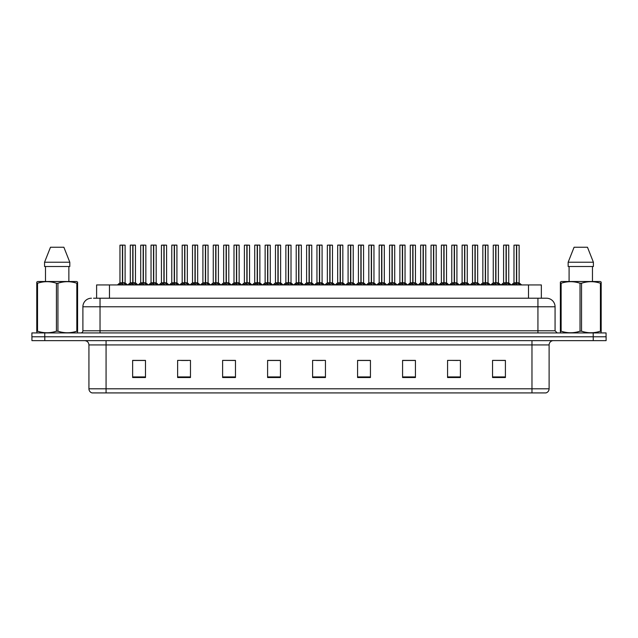 <?xml version="1.0" encoding="UTF-8"?>
<svg xmlns="http://www.w3.org/2000/svg" width="638" height="638" viewBox="0 0 638 638"><rect width="100%" height="100%" fill="white"/><g stroke="black" fill="none" stroke-linecap="round" stroke-linejoin="round"><path stroke-width="0.96" d="M96.609 298.217L96.609 284.939L541.351 284.939L541.351 298.217M549.111 388.797C548.991 390.855 547.962 392.226 546.024 392.912L531.972 392.912L531.972 388.797L549.111 388.797L549.111 344.927A4.283 4.283 0 0 1 553.401 340.636M531.972 392.912L92.016 392.912A4.283 4.283 0 0 1 88.929 388.797L88.929 344.927C88.674 342.319 87.246 340.891 84.647 340.636M593.244 340.636L606.1 340.636L606.1 336.784L31.9 336.784L31.9 332.924L44.756 332.924L44.756 336.784L593.244 336.784L593.244 340.636L31.94 340.636L31.94 336.784M505.408 377.529L505.408 360.39L492.552 360.39L492.552 377.529L505.408 377.529M460.421 377.529L460.421 360.39L447.565 360.39L447.565 377.529L460.421 377.529M415.426 377.529L415.426 360.39L402.578 360.39L402.578 377.529L415.426 377.529M370.439 377.529L370.439 360.39L357.583 360.39L357.583 377.529L370.439 377.529M145.488 377.529L145.488 360.39L132.632 360.39L132.632 377.529L145.488 377.529M190.475 377.529L190.475 360.39L177.627 360.39L177.627 377.529L190.475 377.529M235.47 377.529L235.47 360.39L222.614 360.39L222.614 377.529L235.47 377.529M280.457 377.529L280.457 360.39L267.601 360.39L267.601 377.529L280.457 377.529M325.452 377.529L325.452 360.39L312.596 360.39L312.596 377.529L325.452 377.529M606.1 340.636L606.1 336.784M409.66 360.478L405.688 360.39M451.13 360.39L457.558 360.478M502.951 360.39L499.036 360.39M492.608 360.39L505.408 360.478M274.826 360.478L270.919 360.39M233.349 360.478L229.441 360.39M223.013 360.39L235.47 360.478M181.535 360.478L187.963 360.478M140.057 360.39L136.085 360.39M368.182 360.39L364.21 360.39M357.782 360.478L370.439 360.478M316.304 360.478L322.732 360.478M280.457 360.478L267.601 360.478M145.488 360.478L132.632 360.478M415.426 360.478L402.578 360.478M93.738 298.217L544.413 298.217M93.547 298.217L100.03 298.217L100.03 306.79L82.892 306.79L82.892 330.787A2.145 2.145 0 0 1 80.747 332.924M91.457 298.217A8.573 8.573 0 0 0 82.892 306.79M546.503 298.217A8.573 8.573 0 0 1 555.068 306.79L537.93 306.79L537.93 298.217L546.367 298.217M555.068 306.79L555.068 330.787L557.213 332.924M606.06 332.924L606.06 336.784L606.06 332.924L44.756 332.924M129.243 284.939L132.76 282.825L132.76 284.325L132.84 282.363L136.508 284.939M132.768 245.088L130.304 245.175L132.768 245.088L130.304 245.175L130.304 282.793L132.76 282.825M135.36 245.088L133.733 245.088L135.447 245.175L135.447 282.793L132.871 282.793L132.911 245.088L135.447 245.175L135.447 282.793L132.983 282.793L132.983 245.088M132.76 245.175L132.76 282.793L130.304 282.793L127.791 284.939L130.304 282.793M130.391 245.088L133.733 245.088M132.871 282.793L132.983 284.325L132.983 282.825M134.482 284.939L132.983 284.325M132.76 284.325L131.261 284.939M132.84 245.088L132.76 282.793M122.424 245.175L119.968 245.175L122.424 245.088L122.424 284.325L122.648 282.371L126.172 284.939M122.648 245.175L122.648 282.793L125.104 282.793L125.104 245.175L122.648 245.088L119.968 245.175L119.968 282.793L122.424 282.793L119.968 282.793L117.448 284.939L119.968 282.793M118.899 284.939L122.424 282.825M122.648 245.088L122.648 282.825M122.536 282.793L122.496 245.088L121.675 245.088M124.147 284.939L122.648 284.325M122.424 284.325L120.925 284.939M77.318 332.924L77.589 331.194L76.831 331.194L76.831 283.24C70.555 281.167 64.263 281.167 57.938 283.24L56.423 283.24C50.155 281.167 43.855 281.167 37.53 283.24L36.773 283.24L36.773 282.06L37.77 281.51L36.773 282.06L36.773 331.736M57.938 283.24L57.938 331.194C64.207 333.267 70.507 333.267 76.831 331.194M57.938 331.194L56.423 331.194L56.423 283.24M37.53 283.24L37.53 331.194C43.799 333.267 50.099 333.267 56.423 331.194M37.53 331.194L36.773 331.194L37.044 332.924M77.589 287.937L77.589 282.06L76.592 281.51L77.589 282.06L77.589 283.24L76.831 283.24M76.592 281.51L37.77 281.51M63.872 247.233L69.805 262.226L63.872 247.233L50.49 247.233L44.556 262.226L44.556 266.509L69.805 266.509L69.805 262.226L44.556 262.226L50.49 247.233M45.497 266.509L45.497 281.51M68.864 281.51L68.864 266.509L68.864 281.51M77.589 283.24L77.589 331.736M600.916 332.924L601.179 331.194L600.422 331.194L600.422 283.24C594.153 281.167 587.861 281.167 581.537 283.24L580.022 283.24C573.745 281.167 567.453 281.167 561.129 283.24L560.371 283.24L560.371 282.06L561.36 281.51L560.371 282.06L560.371 331.736M581.537 283.24L581.537 331.194C587.805 333.267 594.106 333.267 600.422 331.194M581.537 331.194L580.022 331.194L580.022 283.24M561.129 283.24L561.129 331.194C567.397 333.267 573.698 333.267 580.022 331.194M561.129 331.194L560.371 331.194L560.643 332.924M601.179 287.937L601.179 282.06L600.191 281.51L601.179 282.06L601.179 283.24L600.422 283.24M600.191 281.51L561.36 281.51M587.47 247.233L593.396 262.226L587.47 247.233L574.088 247.233L568.155 262.226L568.155 266.509L593.396 266.509L593.396 262.226L568.155 262.226L574.088 247.233M569.088 266.509L569.088 281.51M592.463 281.51L592.463 266.509M601.179 283.24L601.179 331.736M149.978 284.939L153.503 282.825L153.503 284.325L153.575 282.363L157.243 284.939M153.503 245.088L151.039 245.175L153.503 245.088L151.039 245.175L151.039 282.793L153.503 282.825M156.095 245.088L154.468 245.088L156.182 245.175L156.182 282.793L153.614 282.793L153.646 245.088L156.182 245.175L153.718 245.088M153.503 245.175L153.503 282.793L151.047 282.793L148.526 284.939L151.047 282.793M151.126 245.088L154.468 245.088M153.614 282.793L153.726 284.325L153.726 282.825M155.225 284.939L153.726 284.325M153.503 284.325L152.004 284.939M153.726 245.175L153.726 282.793L156.262 282.961L154.005 282.961M153.575 245.088L153.503 282.793M170.721 284.939L174.238 282.825L174.238 284.325L174.318 282.363L177.986 284.939M174.246 245.088L171.781 245.175L174.246 245.088L171.781 245.175L171.781 282.793L174.238 282.825M176.838 245.088L175.211 245.088L176.925 245.175L176.925 282.793L174.349 282.793L174.389 245.088L176.925 245.175L174.461 245.088M174.238 245.175L174.238 282.793L171.781 282.793L169.261 284.939L171.781 282.793M171.869 245.088L175.211 245.088M174.461 282.825L174.461 284.325L174.349 282.793M175.96 284.939L174.461 284.325M174.238 284.325L172.738 284.939M174.461 245.175L174.461 282.793L176.997 282.961L174.748 282.961M174.318 245.088L174.318 282.363M191.456 284.939L194.981 282.825L194.981 284.325L195.053 282.363L198.721 284.939M194.981 245.088L192.517 245.175L194.981 245.088L192.517 245.175L192.517 282.793L194.981 282.825M197.573 245.088L195.946 245.088L197.66 245.175L197.66 282.793L195.092 282.793L195.124 245.088L197.66 245.175L195.196 245.088M194.981 245.175L194.981 282.793L192.517 282.793L190.004 284.939L192.517 282.793M192.604 245.088L195.946 245.088M195.092 282.793L195.204 284.325L195.204 282.825M196.703 284.939L195.204 284.325M194.981 284.325L193.481 284.939M195.204 245.175L195.204 282.793L197.74 282.961L195.483 282.961M195.053 245.088L194.981 282.793M212.191 284.939L215.716 282.825L215.716 284.325L215.788 282.363L219.464 284.939M215.716 245.088L213.259 245.175L215.716 245.088L213.259 245.175L213.259 282.793L215.716 282.825M218.316 245.088L216.681 245.088L218.395 245.175L218.395 282.793L215.827 282.793L215.867 245.088L218.395 245.175L218.395 282.793L215.939 282.793L215.939 245.088M215.716 245.175L215.716 282.793L213.259 282.793L213.259 245.175M213.339 245.088L216.681 245.088M215.827 282.793L215.939 284.325L215.939 282.825M217.438 284.939L215.939 284.325M215.716 284.325L214.216 284.939M215.788 245.088L215.716 282.793M143.159 245.175L140.703 245.175L143.167 245.088L143.159 284.325L143.383 282.371L146.907 284.939M143.383 245.175L143.383 282.793L145.847 282.793L145.847 245.175L143.383 245.088L140.703 245.175L140.703 282.793L143.159 282.793L140.703 282.793L138.191 284.939L140.703 282.793M163.902 245.175L161.438 245.175L163.902 245.088L163.902 284.325L164.126 282.371L167.642 284.939M164.126 245.175L164.126 282.793L166.582 282.793L166.582 245.175L164.118 245.088L161.438 245.175L161.438 282.793L163.902 282.793L161.446 282.793L158.926 284.939L161.446 282.793M184.637 245.175L182.181 245.175L184.645 245.088L184.637 284.325L184.861 282.371L188.385 284.939M184.861 245.175L184.861 282.793L187.325 282.793L187.325 245.175L184.861 245.088L182.181 245.175L182.181 282.793L184.637 282.793L182.181 282.793L179.661 284.939L182.181 282.793M205.372 245.175L202.916 245.175L205.38 245.088L205.372 284.325L205.603 282.371L209.12 284.939M208.06 245.175L205.596 245.088L208.06 245.175L208.06 282.793L208.06 245.175L202.916 245.175L202.916 282.793L205.372 282.793M139.642 284.939L143.159 282.825M143.383 245.088L143.383 282.825M143.271 282.793L143.239 245.088L142.418 245.088M144.882 284.939L143.383 284.325M143.159 284.325L141.66 284.939M160.377 284.939L163.902 282.825M164.118 245.088L164.126 282.825M164.014 282.793L163.974 245.088L163.153 245.088M165.625 284.939L164.126 284.325M163.902 284.325L162.403 284.939M181.112 284.939L184.637 282.825M184.861 245.088L184.861 282.825M184.749 282.793L184.709 245.088L183.896 245.088M186.36 284.939L184.861 284.325M184.637 284.325L183.138 284.939M201.855 284.939L205.372 282.825M202.916 245.175L202.916 282.793L205.524 282.793L205.596 245.088M205.492 282.793L205.603 284.325L205.603 282.825M205.603 282.793L208.06 282.793L205.603 282.793L205.603 245.175M207.103 284.939L205.603 284.325M205.372 284.325L203.873 284.939M205.38 245.088L205.38 282.793M205.452 245.088L204.631 245.088M222.59 284.939L226.115 282.825L226.115 284.325L226.187 282.363L229.863 284.939M226.115 245.088L223.659 245.175L226.115 245.088L223.659 245.175L223.659 282.793L226.115 282.825M226.338 245.175L228.795 245.175L226.338 245.175L226.338 282.793L228.795 282.793L228.795 245.175L225.374 245.088M226.115 245.175L226.115 282.793L223.659 282.793L223.659 245.175M226.338 245.088L226.338 282.825M226.227 282.793L226.187 245.088M227.838 284.939L226.338 284.325M226.115 284.325L224.616 284.939M243.333 284.939L246.85 282.825L246.85 284.325L246.93 282.363L250.598 284.939M246.858 245.088L244.394 245.175L246.858 245.088L244.394 245.175L244.394 282.793L246.85 282.825M247.073 245.175L249.538 245.175L247.073 245.175L247.073 282.793L249.538 282.793L249.538 245.175L246.109 245.088M246.85 245.175L246.85 282.793L244.394 282.793L244.394 245.175M247.073 245.088L247.073 282.825M246.962 282.793L246.93 245.088M248.573 284.939L247.073 284.325M246.85 284.325L245.351 284.939M264.068 284.939L267.593 282.825L267.593 284.325L267.665 282.363L271.333 284.939M267.593 245.088L265.129 245.175L267.593 245.088L265.129 245.175L265.129 282.793L267.593 282.825M267.816 245.175L270.273 245.175L267.816 245.175L267.816 282.793L270.273 282.793L270.273 245.175L266.844 245.088M267.593 245.175L267.593 282.793L265.137 282.793L265.129 245.175M267.808 245.088L267.737 282.793L267.665 245.088M267.705 282.793L267.816 284.325L267.816 282.825M269.316 284.939L267.816 284.325M267.593 284.325L266.094 284.939M284.803 284.939L288.328 282.825L288.328 284.325L288.4 282.363L292.076 284.939M288.336 245.088L285.872 245.175L288.336 245.088L285.872 245.175L285.872 282.793L288.328 282.825M288.551 245.175L291.016 245.175L288.551 245.175L288.551 282.793L291.016 282.793L291.016 245.175L287.586 245.088M288.328 245.175L288.328 282.793L285.872 282.793L283.352 284.939L285.872 282.793M288.551 245.088L288.551 282.825M288.44 282.793L288.4 245.088M290.051 284.939L288.551 284.325M288.328 284.325L286.829 284.939M305.546 284.939L309.071 282.825L309.063 284.325L309.143 282.363L312.811 284.939M309.071 245.088L306.607 245.175L309.071 245.088L306.607 245.175L306.607 282.793L309.071 282.825M309.294 245.175L311.751 245.175L309.294 245.175L309.294 282.793L311.751 282.793L311.751 245.175L308.321 245.088M309.071 245.175L309.071 282.793L306.607 282.793L304.095 284.939L306.607 282.793M309.286 245.088L309.294 282.825M309.183 282.793L309.143 245.088M310.794 284.939L309.294 284.325M309.063 284.325L307.572 284.939M326.281 284.939L329.806 282.825L329.806 284.325L329.878 282.363L333.554 284.939M329.806 245.088L327.35 245.175L329.806 245.088L327.35 245.175L327.35 282.793L329.806 282.825M330.029 245.175L332.486 245.175L330.029 245.175L330.029 282.793L332.486 282.793L332.486 245.175L329.064 245.088M329.806 245.175L329.806 282.793L327.35 282.793L324.83 284.939L327.35 282.793M330.029 245.088L330.029 282.825M329.918 282.793L329.878 245.088M331.529 284.939L330.029 284.325M329.806 284.325L328.307 284.939M347.024 284.939L350.541 282.825L350.541 284.325L350.621 282.363L354.289 284.939M350.549 245.088L348.085 245.175L350.549 245.088L348.085 245.175L348.085 282.793L350.541 282.825M350.764 245.175L353.229 245.175L350.764 245.175L350.764 282.793L353.229 282.793L353.229 245.175L349.799 245.088M350.541 245.175L350.541 282.793L348.085 282.793L348.085 245.175M350.764 245.088L350.764 282.825M350.653 282.793L350.621 245.088M352.264 284.939L350.764 284.325M350.541 284.325L349.042 284.939M367.759 284.939L371.284 282.825L371.284 284.325L371.356 282.363L375.024 284.939M371.284 245.088L368.82 245.175L371.284 245.088L368.82 245.175L368.82 282.793L371.284 282.825M371.507 245.175L373.964 245.175L371.507 245.175L371.507 282.793L373.964 282.793L373.964 245.175L370.534 245.088M371.284 245.175L371.284 282.793L368.828 282.793L366.308 284.939L368.748 282.961L370.997 282.961M371.499 245.088L371.507 282.825M371.396 282.793L371.356 245.088M373.007 284.939L371.507 284.325M371.284 284.325L369.785 284.939M388.502 284.939L392.019 282.825L392.019 284.325L392.091 282.363L395.767 284.939M392.027 245.088L389.563 245.175L392.027 245.088L389.563 245.175L389.563 282.793L392.019 282.825M392.242 245.175L394.707 245.175L392.242 245.175L392.242 282.793L394.707 282.793L394.707 245.175L391.277 245.088M392.019 245.175L392.019 282.793L389.563 282.793L389.563 245.175M392.242 245.088L392.242 282.825M392.131 282.793L392.091 245.088M393.742 284.939L392.242 284.325M392.019 284.325L390.52 284.939M409.237 284.939L412.762 282.825L412.762 284.325L412.834 282.363L416.502 284.939M412.762 245.088L410.298 245.175L412.762 245.088L410.298 245.175L410.298 282.793L412.762 282.825M412.985 245.175L415.442 245.175L412.985 245.175L412.985 282.793L415.442 282.793L415.442 245.175L412.012 245.088M412.762 245.175L412.762 282.793L410.298 282.793L407.786 284.939L410.218 282.961L412.475 282.961M412.977 245.088L412.985 282.825M412.874 282.793L412.834 245.088M414.485 284.939L412.985 284.325M412.762 284.325L411.263 284.939M429.972 284.939L433.497 282.825L433.497 284.325L433.569 282.363L437.245 284.939M433.497 245.088L431.041 245.175L433.497 245.088L431.041 245.175L431.041 282.793L433.497 282.825M433.72 245.175L436.177 245.175L433.72 245.175L433.72 282.793L436.177 282.793L436.177 245.175L432.755 245.088M433.497 245.175L433.497 282.793L431.041 282.793L431.041 245.175M433.72 245.088L433.72 282.825M433.609 282.793L433.569 245.088M435.22 284.939L433.72 284.325M433.497 284.325L431.998 284.939M450.715 284.939L454.232 282.825L454.232 284.325L454.312 282.363L457.98 284.939M454.24 245.088L451.776 245.175L454.24 245.088L451.776 245.175L451.776 282.793L454.232 282.825M454.455 245.175L456.92 245.175L454.455 245.175L454.455 282.793L456.92 282.793L456.92 245.175L453.49 245.088M454.232 245.175L454.232 282.793L451.776 282.793L451.776 245.175M454.455 245.088L454.455 282.825M454.344 282.793L454.312 245.088M455.955 284.939L454.455 284.325M454.232 284.325L452.733 284.939M471.45 284.939L474.975 282.825L474.975 284.325L475.047 282.363L478.715 284.939M474.975 245.088L472.511 245.175L474.975 245.088L472.511 245.175L472.511 282.793L474.975 282.825M475.198 245.175L477.655 245.175L475.198 245.175L475.198 282.793L477.655 282.793L477.655 245.175L474.225 245.088M474.975 245.175L474.975 282.793L472.519 282.793L472.511 245.175M475.19 245.088L475.198 282.825M475.087 282.793L475.047 245.088M476.698 284.939L475.198 284.325M474.975 284.325L473.476 284.939M492.193 284.939L495.71 282.825L495.71 284.325L495.79 282.363L499.458 284.939M495.718 245.088L493.254 245.175L495.718 245.088L493.254 245.175L493.254 282.793L495.71 282.825M495.933 245.175L498.398 245.175L495.933 245.175L495.933 282.793L498.398 282.793L498.398 245.175L494.968 245.088M495.71 245.175L495.71 282.793L493.254 282.793L490.734 284.939L493.174 282.961L495.431 282.961M495.933 245.088L495.933 282.825M495.822 282.793L495.79 245.088M497.433 284.939L495.933 284.325M495.71 284.325L494.211 284.939M512.928 284.939L516.453 282.825L516.453 284.325L516.525 282.363L520.193 284.939M516.453 245.088L513.989 245.175L516.453 245.088L513.989 245.175L513.989 282.793L516.453 282.825M516.676 245.175L519.133 245.175L516.676 245.175L516.676 282.793L519.133 282.793L519.133 245.175L515.703 245.088M516.453 245.175L516.453 282.793L513.989 282.793L511.477 284.939L513.989 282.793M516.668 245.088L516.597 282.793L516.525 245.088M516.565 282.793L516.676 284.325L516.676 282.825M518.176 284.939L516.676 284.325M516.453 284.325L514.954 284.939M232.934 284.939L236.451 282.825L236.451 284.325L236.531 282.363L240.199 284.939M236.459 245.088L233.994 245.175L236.459 245.088L233.994 245.175L233.994 282.793L236.451 282.825M239.051 245.088L237.424 245.088L239.138 245.175L239.138 282.793L236.562 282.793L236.602 245.088L239.138 245.175L239.138 282.793L236.674 282.793L236.674 245.088M236.451 245.175L236.451 282.793L233.994 282.793L231.482 284.939L233.994 282.793M234.082 245.088L237.424 245.088M236.562 282.793L236.674 284.325L236.674 282.825M238.173 284.939L236.674 284.325M236.451 284.325L234.951 284.939M236.531 245.088L236.451 282.793M253.669 284.939L257.194 282.825L257.194 284.325L257.266 282.363L260.934 284.939M257.194 245.088L254.729 245.175L257.194 245.088L254.729 245.175L254.729 282.793L257.194 282.825M259.786 245.088L258.159 245.088L259.873 245.175L259.873 282.793L257.305 282.793L257.337 245.088L259.873 245.175L257.409 245.088M257.194 245.175L257.194 282.793L254.737 282.793L252.217 284.939L254.737 282.793M254.817 245.088L258.159 245.088M257.305 282.793L257.417 284.325L257.417 282.825M258.916 284.939L257.417 284.325M257.194 284.325L255.694 284.939M257.417 245.175L257.417 282.793L259.953 282.961L257.696 282.961M257.266 245.088L257.194 282.793M274.412 284.939L277.929 282.825L277.929 284.325L278.009 282.363L281.677 284.939M277.937 245.088L275.472 245.175L277.937 245.088L275.472 245.175L275.472 282.793L277.929 282.825M280.529 245.088L278.902 245.088L280.616 245.175L280.616 282.793L278.04 282.793L278.08 245.088L280.616 245.175L278.152 245.088M277.929 245.175L277.929 282.793L275.472 282.793L272.952 284.939L275.472 282.793M275.56 245.088L278.902 245.088M278.04 282.793L278.152 284.325L278.152 282.825M279.651 284.939L278.152 284.325M277.929 284.325L276.429 284.939M278.152 245.175L278.152 282.793L280.688 282.961L278.439 282.961M278.009 245.088L277.929 282.793M295.147 284.939L298.672 282.825L298.672 284.325L298.744 282.363L302.412 284.939M298.672 245.088L296.207 245.175L298.672 245.088L296.207 245.175L296.207 282.793L298.672 282.825M301.264 245.088L299.637 245.088L301.351 245.175L301.351 282.793L298.783 282.793L298.815 245.088L301.351 245.175L298.887 245.088M298.672 245.175L298.672 282.793L296.207 282.793L293.695 284.939L296.128 282.961L298.385 282.961M296.295 245.088L299.637 245.088M298.783 282.793L298.895 284.325L298.895 282.825M300.394 284.939L298.895 284.325M298.672 284.325L297.172 284.939M298.895 245.175L298.895 282.793L301.431 282.961L299.174 282.961M298.744 245.088L298.672 282.793M228.795 245.175L228.795 282.793L226.338 282.793M249.538 245.175L249.538 282.793L247.073 282.793M270.273 245.175L270.273 282.793L267.816 282.793M315.882 284.939L319.407 282.825L319.407 284.325L319.478 282.363L323.155 284.939M319.407 245.088L316.95 245.175L319.407 245.088L316.95 245.175L316.95 282.793L319.407 282.825M322.007 245.088L320.372 245.088L322.086 245.175L322.086 282.793L319.518 282.793L319.558 245.088L322.086 245.175L319.63 245.088M319.407 245.175L319.407 282.793L316.95 282.793L314.43 284.939L316.95 282.793M317.03 245.088L320.372 245.088M319.518 282.793L319.63 284.325L319.63 282.825M321.129 284.939L319.63 284.325M319.407 284.325L317.907 284.939M319.63 245.175L319.63 282.793L322.166 282.961L319.909 282.961M319.478 245.088L319.407 282.793M336.625 284.939L340.142 282.825L340.142 284.325L340.221 282.363L343.89 284.939M340.15 245.088L337.685 245.175L340.15 245.088L337.685 245.175L337.685 282.793L340.142 282.825M342.742 245.088L341.115 245.088L342.829 245.175L342.829 282.793L340.253 282.793L340.293 245.088L342.829 245.175L340.365 245.088M340.142 245.175L340.142 282.793L337.685 282.793L337.685 245.175M337.773 245.088L341.115 245.088M340.253 282.793L340.365 284.325L340.365 282.825M341.864 284.939L340.365 284.325M340.142 284.325L338.642 284.939M340.365 245.175L340.365 282.793L342.909 282.961L340.652 282.961M340.221 245.088L340.142 282.793M357.36 284.939L360.885 282.825L360.885 284.325L360.956 282.363L364.625 284.939M360.885 245.088L358.42 245.175L360.885 245.088L358.42 245.175L358.42 282.793L360.885 282.825M363.477 245.088L361.85 245.088L363.564 245.175L363.564 282.793L360.996 282.793L361.036 245.088L363.564 245.175L363.564 282.793L361.108 282.793L361.1 245.088M360.885 245.175L360.885 282.793L358.428 282.793L358.42 245.175M358.508 245.088L361.85 245.088M360.996 282.793L361.108 284.325L361.108 282.825M362.607 284.939L361.108 284.325M360.885 284.325L359.385 284.939M360.956 245.088L360.885 282.793M378.103 284.939L381.62 282.825L381.62 284.325L381.699 282.363L385.368 284.939M381.628 245.088L379.163 245.175L381.628 245.088L379.163 245.175L379.163 282.793L381.62 282.825M384.22 245.088L382.593 245.088L384.307 245.175L384.307 282.793L381.731 282.793L381.771 245.088L384.307 245.175L384.307 282.793L381.843 282.793L381.843 245.088M381.62 245.175L381.62 282.793L379.163 282.793L379.163 245.175M379.251 245.088L382.593 245.088M381.731 282.793L381.843 284.325L381.843 282.825M383.342 284.939L381.843 284.325M381.62 284.325L380.12 284.939M381.699 245.088L381.62 282.793M398.838 284.939L402.363 282.825L402.363 284.325L402.434 282.363L406.103 284.939M402.363 245.088L399.898 245.175L402.363 245.088L399.898 245.175L399.898 282.793L402.363 282.825M404.955 245.088L403.328 245.088L405.042 245.175L405.042 282.793L402.474 282.793L402.506 245.088L405.042 245.175L405.042 282.793L402.586 282.793L402.578 245.088M402.363 245.175L402.363 282.793L399.898 282.793L399.898 245.175M399.986 245.088L403.328 245.088M402.474 282.793L402.586 284.325L402.586 282.825M404.085 284.939L402.586 284.325M402.363 284.325L400.863 284.939M402.434 245.088L402.363 282.793M419.573 284.939L423.098 282.825L423.098 284.325L423.169 282.363L426.846 284.939M423.098 245.088L420.641 245.175L423.098 245.088L420.641 245.175L420.641 282.793L423.098 282.825M425.698 245.088L424.063 245.088L425.777 245.175L425.777 282.793L423.209 282.793L423.249 245.088L425.777 245.175L423.321 245.088M423.098 245.175L423.098 282.793L420.641 282.793L418.121 284.939L420.641 282.793M420.721 245.088L424.063 245.088M423.209 282.793L423.321 284.325L423.321 282.825M424.82 284.939L423.321 284.325M423.098 284.325L421.598 284.939M423.321 245.175L423.321 282.793L425.857 282.961L423.6 282.961M423.169 245.088L423.098 282.793M353.229 245.175L353.229 282.793L350.764 282.793M440.316 284.939L443.833 282.825L443.833 284.325L443.912 282.363L447.581 284.939M443.841 245.088L441.376 245.175L443.841 245.088L441.376 245.175L441.376 282.793L443.833 282.825M446.433 245.088L444.806 245.088L446.52 245.175L446.52 282.793L443.944 282.793L443.984 245.088L446.52 245.175L444.056 245.088M443.833 245.175L443.833 282.793L441.376 282.793L441.376 245.175M441.464 245.088L444.806 245.088M444.056 282.825L444.056 284.325L443.944 282.793M445.555 284.939L444.056 284.325M443.833 284.325L442.333 284.939M444.056 245.175L444.056 282.793L446.6 282.961L444.343 282.961M443.912 245.088L443.833 282.793M461.051 284.939L464.576 282.825L464.576 284.325L464.647 282.363L468.324 284.939M464.576 245.088L462.111 245.175L464.576 245.088L462.111 245.175L462.111 282.793L464.576 282.825M467.168 245.088L465.541 245.088L467.255 245.175L467.255 282.793L464.687 282.793L464.727 245.088L467.255 245.175L464.791 245.088M464.576 245.175L464.576 282.793L462.119 282.793L459.599 284.939L462.119 282.793M462.199 245.088L465.541 245.088M464.687 282.793L464.799 284.325L464.799 282.825M466.298 284.939L464.799 284.325M464.576 284.325L463.076 284.939M464.799 245.175L464.799 282.793L467.335 282.961L465.078 282.961M464.647 245.088L464.576 282.793M481.794 284.939L485.311 282.825L485.311 284.325L485.39 282.363L489.059 284.939M485.319 245.088L482.854 245.175L485.319 245.088L482.854 245.175L482.854 282.793L485.311 282.825M487.91 245.088L486.284 245.088L487.998 245.175L487.998 282.793L485.422 282.793L485.462 245.088L487.998 245.175L487.998 282.793L485.534 282.793L485.534 245.088M485.311 245.175L485.311 282.793L482.854 282.793L480.342 284.939L482.854 282.793M482.942 245.088L486.284 245.088M485.422 282.793L485.534 284.325L485.534 282.825M487.033 284.939L485.534 284.325M485.311 284.325L483.811 284.939M485.39 245.088L485.311 282.793M502.529 284.939L506.054 282.825L506.054 284.325L506.125 282.363L509.794 284.939M506.054 245.088L503.589 245.175L506.054 245.088L503.589 245.175L503.589 282.793L506.054 282.825M508.645 245.088L507.019 245.088L508.733 245.175L508.733 282.793L506.165 282.793L506.197 245.088L508.733 245.175L506.269 245.088M506.054 245.175L506.054 282.793L503.589 282.793L503.589 245.175M503.677 245.088L507.019 245.088M506.165 282.793L506.277 284.325L506.277 282.825M507.776 284.939L506.277 284.325M506.054 284.325L504.554 284.939M506.277 245.175L506.277 282.793L508.813 282.961L506.556 282.961M506.125 245.088L506.054 282.793M436.177 245.175L436.177 282.793L433.72 282.793M456.92 245.175L456.92 282.793L454.455 282.793M477.655 245.175L477.655 282.793L475.198 282.793M498.398 245.175L498.398 282.793L495.933 282.793M519.133 245.175L519.133 282.793L516.676 282.793M122.648 282.793L125.104 282.793L122.927 282.961M143.383 282.793L145.847 282.793L143.67 282.961M164.126 282.793L166.582 282.793L164.405 282.961M184.861 282.793L187.317 282.793L185.148 282.961M288.551 282.793L291.008 282.793L288.839 282.961M309.294 282.793L311.751 282.793L309.574 282.961M330.029 282.793L332.486 282.793L330.309 282.961M371.507 282.793L373.964 282.793L371.787 282.961M392.242 282.793L394.699 282.793L392.529 282.961M412.985 282.793L415.442 282.793L413.265 282.961M109.465 298.217L109.465 284.939M528.495 298.217L528.495 284.939M531.972 340.636L531.972 344.927L88.929 344.927M549.111 344.927L531.972 344.927L531.972 388.797L106.067 388.797L106.067 392.912M88.929 388.797L106.067 388.797L106.067 340.636M44.796 340.636L44.796 336.784M325.452 376.93L312.596 376.93M280.457 376.93L267.601 376.93M235.47 376.93L222.614 376.93M190.475 376.93L177.627 376.93M145.488 376.93L132.632 376.93M370.439 376.93L357.583 376.93M415.426 376.93L402.578 376.93M460.421 376.93L447.565 376.93M505.408 376.93L492.552 376.93M100.03 332.924L100.03 330.787L555.068 330.787M82.892 330.787L100.03 330.787L100.03 306.79L537.93 306.79L537.93 332.924M593.204 332.924L593.204 336.784M132.481 282.961L130.224 282.961M135.527 282.961L137.96 284.939L135.447 282.793L133.27 282.961M135.447 245.175L132.983 245.175M135.798 284.245L135.798 284.939M129.953 284.245L129.953 284.939M122.137 282.961L119.888 282.961M125.455 284.245L125.455 284.939M119.617 284.245L119.617 284.939M153.216 282.961L150.967 282.961M156.533 284.245L156.533 284.939M150.696 284.245L150.696 284.939M173.959 282.961L171.702 282.961M174.31 282.363L174.238 282.793M177.268 284.245L177.268 284.939M171.431 284.245L171.431 284.939M194.694 282.961L192.437 282.961M198.011 284.245L198.011 284.939M192.166 284.245L192.166 284.939M215.437 282.961L213.259 282.793L210.739 284.939L213.18 282.961M218.475 282.961L220.915 284.939L218.395 282.793L216.218 282.961M218.395 245.175L215.939 245.175M218.746 284.245L218.746 284.939M212.909 284.245L212.909 284.939M142.88 282.961L140.623 282.961M146.198 284.245L146.198 284.939M140.352 284.245L140.352 284.939M163.615 282.961L161.366 282.961M166.933 284.245L166.933 284.939M161.095 284.245L161.095 284.939M184.358 282.961L182.101 282.961M187.668 284.245L187.668 284.939M181.83 284.245L181.83 284.939M205.093 282.961L202.916 282.793L200.404 284.939L202.836 282.961M208.06 282.793L210.572 284.939L208.14 282.961L205.883 282.961M208.411 284.245L208.411 284.939M202.565 284.245L202.565 284.939M225.836 282.961L223.659 282.793L221.139 284.939L223.579 282.961M228.875 282.961L231.315 284.939L228.795 282.793L226.618 282.961M229.146 284.245L229.146 284.939M223.308 284.245L223.308 284.939M246.571 282.961L244.394 282.793L241.882 284.939L244.314 282.961M249.618 282.961L252.05 284.939L249.538 282.793L247.361 282.961M249.889 284.245L249.889 284.939M244.043 284.245L244.043 284.939M267.306 282.961L265.137 282.793L262.617 284.939L265.057 282.961M270.273 282.793L268.096 282.961M270.624 284.245L270.624 284.939M264.786 284.245L264.786 284.939M288.049 282.961L285.792 282.961M291.359 284.245L291.359 284.939M285.521 284.245L285.521 284.939M308.784 282.961L306.527 282.961M312.102 284.245L312.102 284.939M306.256 284.245L306.256 284.939M329.527 282.961L327.27 282.961M332.837 284.245L332.837 284.939M326.999 284.245L326.999 284.939M350.262 282.961L348.085 282.793M353.229 282.793L351.052 282.961M353.58 284.245L353.58 284.939M347.734 284.245L347.734 284.939M374.315 284.245L374.315 284.939M368.477 284.245L368.477 284.939M391.74 282.961L389.563 282.793M395.05 284.245L395.05 284.939M389.212 284.245L389.212 284.939M415.793 284.245L415.793 284.939M409.947 284.245L409.947 284.939M433.218 282.961L431.041 282.793M436.177 282.793L434 282.961M436.528 284.245L436.528 284.939M430.69 284.245L430.69 284.939M453.953 282.961L451.776 282.793M456.92 282.793L454.742 282.961M457.271 284.245L457.271 284.939M451.425 284.245L451.425 284.939M474.688 282.961L472.519 282.793M477.655 282.793L475.477 282.961M478.006 284.245L478.006 284.939M472.168 284.245L472.168 284.939M498.39 282.793L496.22 282.961M498.741 284.245L498.741 284.939M492.903 284.245L492.903 284.939M516.166 282.961L513.909 282.961M519.133 282.793L516.955 282.961M519.484 284.245L519.484 284.939M513.638 284.245L513.638 284.939M236.172 282.961L233.915 282.961M239.218 282.961L241.65 284.939L239.138 282.793L236.961 282.961M239.138 245.175L236.674 245.175M239.489 284.245L239.489 284.939M233.644 284.245L233.644 284.939M256.907 282.961L254.658 282.961M260.224 284.245L260.224 284.939M254.387 284.245L254.387 284.939M277.65 282.961L275.393 282.961M280.959 284.245L280.959 284.939M275.122 284.245L275.122 284.939M301.702 284.245L301.702 284.939M295.857 284.245L295.857 284.939M319.128 282.961L316.871 282.961M322.437 284.245L322.437 284.939M316.6 284.245L316.6 284.939M339.863 282.961L337.685 282.793L335.173 284.939L337.606 282.961M343.18 284.245L343.18 284.939M337.335 284.245L337.335 284.939M360.598 282.961L358.428 282.793L355.908 284.939L358.349 282.961M363.644 282.961L366.084 284.939L363.564 282.793L361.387 282.961M363.564 245.175L361.108 245.175M363.915 284.245L363.915 284.939M358.077 284.245L358.077 284.939M381.341 282.961L379.163 282.793L376.651 284.939L379.084 282.961M384.379 282.961L386.819 284.939L384.299 282.793L382.13 282.961M384.307 245.175L381.843 245.175M384.65 284.245L384.65 284.939M378.812 284.245L378.812 284.939M402.076 282.961L399.898 282.793L397.386 284.939L399.819 282.961M405.122 282.961L407.554 284.939L405.042 282.793L402.865 282.961M405.042 245.175L402.586 245.175M405.393 284.245L405.393 284.939M399.548 284.245L399.548 284.939M422.819 282.961L420.562 282.961M426.128 284.245L426.128 284.939M420.29 284.245L420.29 284.939M443.554 282.961L441.376 282.793L438.864 284.939L441.297 282.961M446.871 284.245L446.871 284.939M441.025 284.245L441.025 284.939M464.289 282.961L462.04 282.961M467.606 284.245L467.606 284.939M461.768 284.245L461.768 284.939M485.032 282.961L482.775 282.961M488.07 282.961L490.51 284.939L487.99 282.793L485.821 282.961M487.998 245.175L485.534 245.175M488.341 284.245L488.341 284.939M482.503 284.245L482.503 284.939M505.767 282.961L503.589 282.793L501.077 284.939L503.51 282.961M509.084 284.245L509.084 284.939M503.238 284.245L503.238 284.939M125.184 282.961L127.624 284.939L125.184 282.961M156.262 282.961L158.702 284.939L156.182 282.793M176.997 282.961L179.438 284.939L176.917 282.793M197.74 282.961L200.172 284.939L197.66 282.793M145.927 282.961L148.359 284.939L145.927 282.961M166.662 282.961L169.094 284.939L166.662 282.961M187.397 282.961L189.837 284.939L187.317 282.793M270.353 282.961L272.785 284.939L270.353 282.961M291.087 282.961L293.528 284.939L291.087 282.961M311.83 282.961L314.263 284.939L311.751 282.793M332.565 282.961L335.006 284.939L332.486 282.793M348.005 282.961L345.573 284.939L348.005 282.961M353.308 282.961L355.741 284.939L353.308 282.961M374.043 282.961L376.476 284.939L374.043 282.961M389.483 282.961L387.043 284.939L389.483 282.961M394.778 282.961L397.219 284.939L394.778 282.961M415.521 282.961L417.954 284.939L415.521 282.961M430.961 282.961L428.521 284.939L430.961 282.961M436.256 282.961L438.697 284.939L436.256 282.961M451.696 282.961L449.264 284.939L451.696 282.961M456.999 282.961L459.432 284.939L456.999 282.961M472.439 282.961L469.999 284.939L472.439 282.961M477.734 282.961L480.175 284.939L477.734 282.961M498.469 282.961L500.91 284.939L498.469 282.961M519.212 282.961L521.645 284.939L519.212 282.961M259.953 282.961L262.393 284.939L259.873 282.793M280.688 282.961L283.128 284.939L280.608 282.793M301.431 282.961L303.863 284.939L301.351 282.793M322.166 282.961L324.606 284.939L322.086 282.793M342.909 282.961L345.341 284.939L342.829 282.793M425.857 282.961L428.297 284.939L425.777 282.793M446.6 282.961L449.032 284.939L446.52 282.793M467.335 282.961L469.775 284.939L467.255 282.793M508.813 282.961L511.245 284.939L508.813 282.961"/></g></svg>
